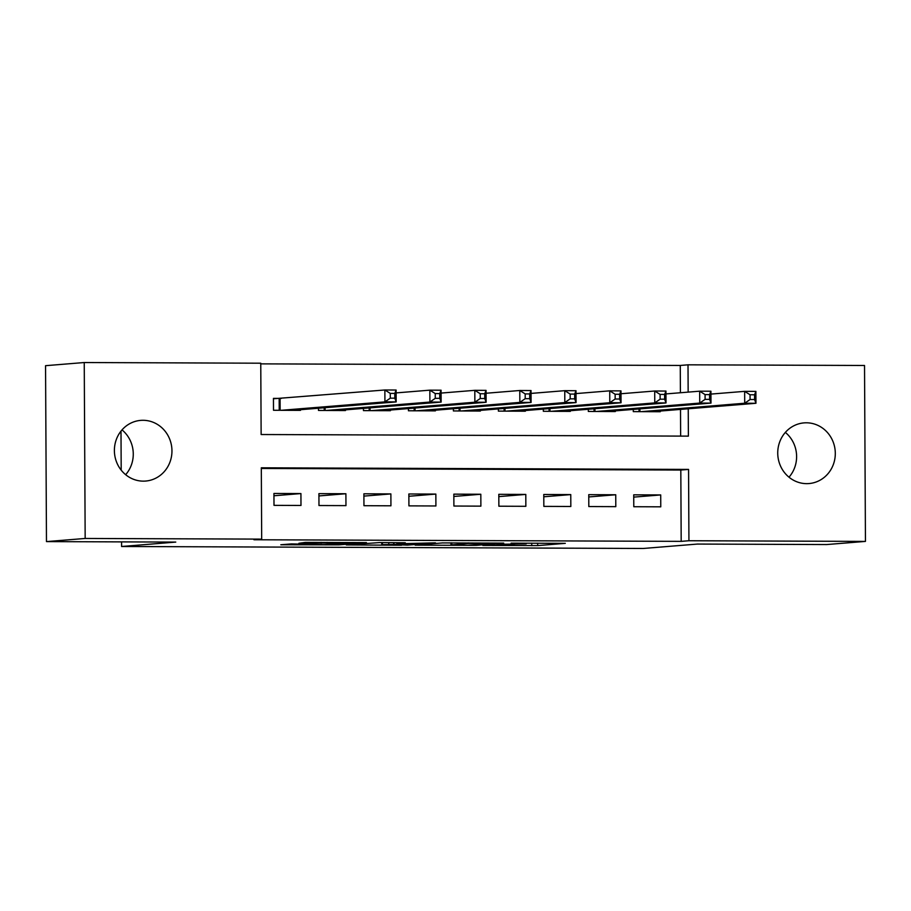 <?xml version="1.0" encoding="UTF-8"?>
<svg xmlns="http://www.w3.org/2000/svg" width="911" height="911" viewBox="0 0 911 911"><rect width="100%" height="100%" fill="white"/><g stroke="black" fill="none" stroke-linecap="round" stroke-linejoin="round"><path stroke-width="1.37" d="M482.83 545.438L537.695 545.609L565.298 543.343L511.082 543.138L526.171 543.901L496.962 544.288L514.316 544.858L482.83 545.438M122.006 429.89A30.439 28.776 -94.6 0 1 125.65 474.688M143.016 420.29A30.439 28.776 -94.6 0 1 171.928 449.601A30.439 28.776 -94.6 0 1 145.635 481.054A30.439 28.776 -94.6 0 1 143.334 481.145A30.439 28.776 -94.6 0 1 114.422 451.833A30.439 28.776 -94.6 0 1 140.704 420.381A30.439 28.776 -94.6 0 1 143.016 420.29M785.35 432.406A30.439 28.776 -94.6 0 1 788.994 477.193M806.36 422.795A30.439 28.776 -94.6 0 1 835.273 452.107A30.439 28.776 -94.6 0 1 808.991 483.559A30.439 28.776 -94.6 0 1 806.679 483.65A30.439 28.776 -94.6 0 1 777.766 454.338A30.439 28.776 -94.6 0 1 804.06 422.886A30.439 28.776 -94.6 0 1 806.36 422.795M291.509 543.901L280.804 544.767L338.824 544.858L366.427 542.592L305.253 542.398L298.876 543.298L355.996 542.876L323.451 544.744L291.509 543.901M680.415 392.743L680.266 365.448L688.01 364.821L864.528 365.482L865.45 541.407L826.755 544.55L697.462 544.061L643.28 548.468L121.596 546.498L175.766 542.091L46.472 541.601L85.167 538.458L84.245 362.532L260.762 363.204L261.138 434.524L688.386 436.13L688.238 408.788M865.45 541.407L688.932 540.735L688.557 469.416L261.309 467.798L261.685 539.118L85.167 538.458M261.685 539.118L253.953 539.756L681.189 541.362L688.932 540.735M415.188 545.142L476.111 545.37L503.715 543.115L442.541 542.922L415.188 545.142M401.535 545.222L346.294 544.926L379.83 542.557L405.27 542.74L396.82 543.821L435.447 542.831L407.468 545.12L401.535 544.892M281.317 398.403L273.448 398.38L273.505 410.269L300.493 410.371L300.482 409.699M633.794 506.721L660.771 506.823L660.714 494.935L633.726 494.832L633.794 506.721M588.813 506.55L615.802 506.653L615.734 494.764L588.757 494.662L588.813 506.55M543.844 506.379L570.833 506.482L570.764 494.593L543.776 494.491L543.844 506.379M498.875 506.209L525.852 506.311L525.795 494.422L498.807 494.32L498.875 506.209M453.894 506.038L480.883 506.14L480.814 494.252L453.837 494.149L453.894 506.038M408.925 505.867L435.913 505.969L435.845 494.081L408.857 493.978L408.925 505.867M363.956 505.696L390.933 505.799L390.876 493.91L363.888 493.808L363.956 505.696M318.975 505.525L345.964 505.628L345.895 493.739L318.918 493.637L318.975 505.525M681.189 541.362L680.813 470.042L261.32 468.459M300.926 493.568L273.938 493.466L274.006 505.354L300.983 505.457L300.926 493.568L273.949 495.766M680.266 365.448L260.774 363.865M680.642 436.107L680.506 409.415M660.27 411.055L660.27 411.726L633.293 411.624L633.282 409.426M615.301 410.884L615.301 411.556L588.324 411.453L588.312 409.255M570.32 410.713L570.332 411.385L543.343 411.282L543.332 409.085M525.351 410.542L525.351 411.214L498.374 411.112L498.363 408.914M480.382 410.383L480.382 411.043L453.405 410.941L453.393 408.743M435.401 410.212L435.412 410.872L408.424 410.77L408.413 408.572M390.432 410.041L390.432 410.702L363.455 410.61L363.443 408.401M345.463 409.87L345.463 410.542L318.486 410.44L318.463 408.242M120.992 431.108L121.197 470.156M121.573 541.886L121.596 546.498M46.472 541.601L45.55 365.687L84.245 362.532M688.158 392.117L688.01 364.821M680.813 470.042L688.557 469.416M660.714 494.935L633.737 497.121M615.734 494.764L588.768 496.95M570.764 494.593L543.787 496.78M525.795 494.422L498.818 496.609M480.814 494.252L453.849 496.449M435.845 494.081L408.868 496.279M390.876 493.91L363.899 496.108M345.895 493.739L318.93 495.937M467.445 545.29L495.789 543.241L468.197 543.48L450.968 544.949L467.445 545.29M382.415 544.619L412.637 544.152L382.415 544.619L382.404 542.569M652.401 411.692L755.959 403.277L744.708 403.231L744.651 391.354L710.933 394.087M750.06 394.77L744.651 391.354L755.891 391.388L755.959 403.277L754.581 399.542L754.547 394.782L750.06 394.77L750.083 399.519L754.581 399.542M750.083 399.519L744.708 403.231L641.162 411.658M754.547 394.782L755.891 391.388M607.432 411.521L710.979 403.106L699.739 403.072L699.682 391.183L665.964 393.916M705.08 394.6L699.682 391.183L710.922 391.218L710.979 403.106L709.601 399.371L709.578 394.611L705.08 394.6L705.103 399.348L709.601 399.371M705.103 399.348L699.739 403.072L596.193 411.487M709.578 394.611L710.922 391.218M562.463 411.362L666.009 402.935L654.77 402.901L654.702 391.013L620.995 393.746M660.111 394.429L654.702 391.013L665.952 391.058L666.009 402.935L664.631 399.2L664.609 394.44L660.111 394.429L660.133 399.177L664.631 399.2M660.133 399.177L654.77 402.901L551.212 411.316M664.609 394.44L665.952 391.058M517.482 411.191L621.04 402.764L609.789 402.73L609.732 390.842L576.014 393.586M615.141 394.258L609.732 390.842L620.972 390.887L621.04 402.764L619.662 399.029L619.628 394.269L615.141 394.258L615.164 399.007L619.662 399.029M615.164 399.007L609.789 402.73L506.243 411.146M619.628 394.269L620.972 390.887M472.513 411.02L576.059 402.594L564.82 402.56L564.763 390.671L531.045 393.415M570.161 394.087L564.763 390.671L576.003 390.717L576.059 402.594L574.682 398.859L574.659 394.099L570.161 394.087L570.184 398.836L574.682 398.859M570.184 398.836L564.82 402.56L461.273 410.975M574.659 394.099L576.003 390.717M427.544 410.85L531.09 402.434L519.851 402.389L519.782 390.5L486.075 393.245M525.191 393.916L519.782 390.5L531.033 390.546L531.09 402.434L529.712 398.688L529.69 393.928L525.191 393.916L525.214 398.665L529.712 398.688M525.214 398.665L519.851 402.389L416.293 410.804M529.69 393.928L531.033 390.546M382.563 410.679L486.121 402.263L474.87 402.218L474.813 390.329L441.095 393.074M480.222 393.746L474.813 390.329L486.053 390.375L486.121 402.263L484.743 398.517L484.709 393.757L480.222 393.746L480.245 398.506L484.743 398.517M480.245 398.506L474.87 402.218L371.324 410.633M484.709 393.757L486.053 390.375M337.594 410.508L441.14 402.093L429.901 402.047L429.844 390.159L396.126 392.903M435.242 393.575L429.844 390.159L441.083 390.204L441.14 402.093L439.762 398.346L439.74 393.598L435.242 393.575L435.264 398.335L439.762 398.346M435.264 398.335L429.901 402.047L326.354 410.462M439.74 393.598L441.083 390.204M292.625 410.337L396.171 401.922L384.932 401.876L384.863 389.988L273.448 398.756M390.272 393.404L384.863 389.988L396.114 390.033L396.171 401.922L394.793 398.175L394.77 393.427L390.272 393.404L390.295 398.164L394.793 398.175M390.295 398.164L384.932 401.876L281.374 410.292M394.77 393.427L396.114 390.033M537.684 543.15L537.695 545.609M531.739 543.127L531.762 545.712M468.186 542.888L468.197 543.48M451.776 542.831L451.788 544.812M393.916 542.614L393.928 543.685M388.758 542.592L388.758 544.106M327.106 542.352L327.106 543.275M321.162 542.33L321.173 543.377M639.909 408.891L639.921 411.647M639.01 408.959L639.021 411.647M594.94 408.72L594.951 411.476M594.029 408.788L594.052 411.476M549.959 408.549L549.982 411.305M549.06 408.618L549.071 411.305M504.99 408.379L505.001 411.134M504.09 408.447L504.102 411.134M460.021 408.208L460.032 410.975M459.11 408.276L459.133 410.963M415.04 408.037L415.063 410.804M414.141 408.105L414.152 410.793M370.071 407.866L370.082 410.633M369.171 407.946L369.183 410.622M325.102 407.695L325.113 410.462M324.191 407.775L324.214 410.462M280.076 398.506L280.144 410.292M279.176 398.551L279.233 410.292M450.956 542.819L450.968 544.949M393.666 542.603L393.677 543.719M381.732 542.557L381.743 544.732"/></g></svg>
